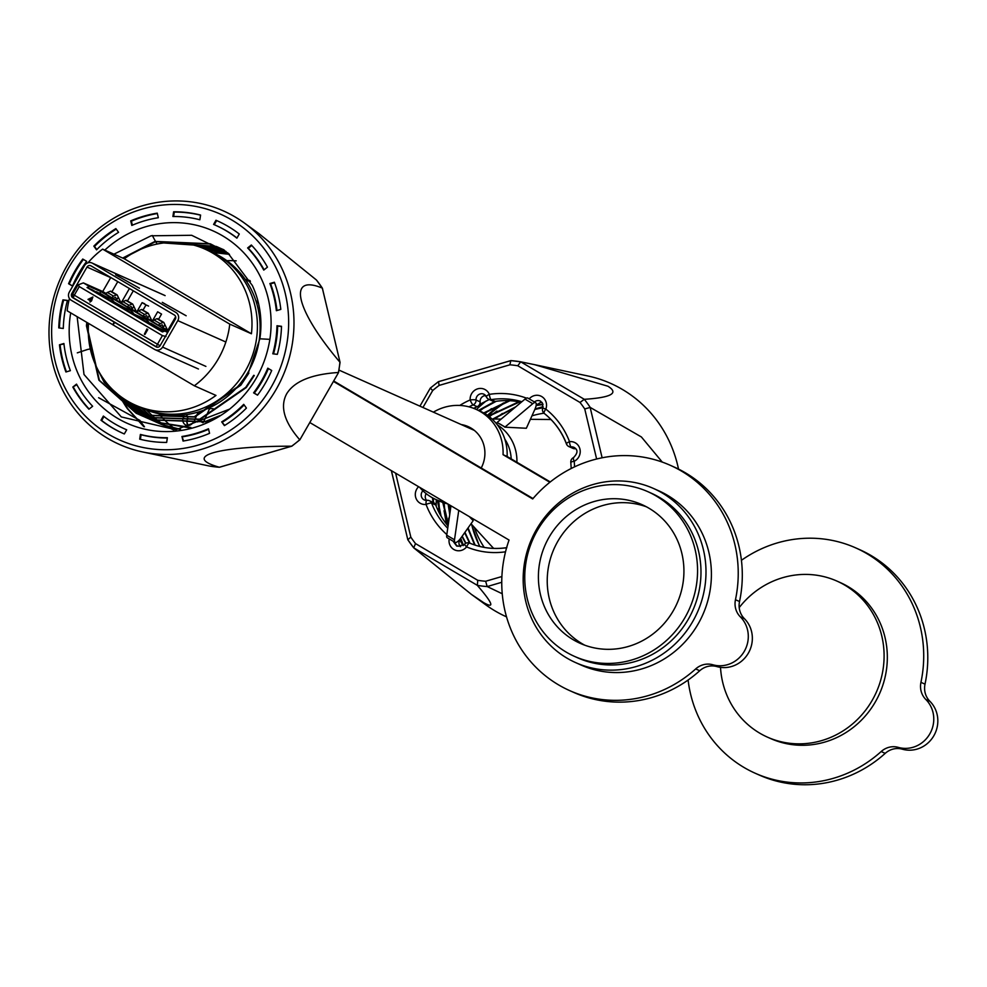 <?xml version="1.0" encoding="UTF-8"?>
<svg xmlns="http://www.w3.org/2000/svg" width="987" height="987" viewBox="0 0 987 987"><rect width="100%" height="100%" fill="white"/><g stroke="black" fill="none" stroke-linecap="round" stroke-linejoin="round"><path stroke-width="1.48" d="M116.17 323.082L114.603 322.391L113.123 324.982L154.577 349.423A6.07 5.774 -66 0 0 162.571 347.103L177.796 320.627A6.07 5.774 -66 0 0 175.846 312.423L92.556 263.295A6.07 5.774 -66 0 0 84.549 265.626L69.324 292.103A6.07 5.774 -66 0 0 71.274 300.295L113.147 324.933M114.603 322.391L156.057 346.832A3.084 2.924 -66 0 0 160.128 345.66L175.353 319.171A3.084 2.924 -66 0 0 174.366 315.013L91.063 265.885A3.084 2.924 -66 0 0 87.004 267.07L71.78 293.546A3.084 2.924 -66 0 0 72.767 297.704L114.221 322.157L112.728 324.748M139.451 288.229L115.602 274.818L139.451 288.229M162.312 302.343L186.161 315.766L162.287 302.38M114.221 322.157L115.775 322.848M166.087 331.521A10.919 10.364 -66 0 0 164.113 330.349L155.156 326.352A10.919 10.364 114 0 1 159.363 329.905M133.368 313.286A10.919 10.364 -66 0 0 129.149 309.721L122.894 306.932A10.919 10.364 114 0 1 127.101 310.486M113.949 301.837A10.919 10.364 -66 0 0 109.717 298.271L100.76 294.274A10.919 10.364 114 0 1 104.967 297.827M148.914 322.453A10.919 10.364 -66 0 0 144.694 318.887L138.439 316.099A10.919 10.364 114 0 1 142.646 319.652M110.778 277.52A2.85 2.702 -66 0 0 110.766 277.532L102.722 291.51L83.364 282.899L89.583 286.563L87.016 287.476L162.386 331.94L164.952 331.015L167.815 332.286M120.698 302.207L117.28 295.162A3.8 1.184 120.5 0 0 117.083 294.866A3.8 1.184 120.5 0 0 116.54 294.891L113.567 296.137A3.8 1.184 120.5 0 0 111.765 297.889M105.547 294.212A3.8 1.184 -59.5 0 1 107.361 292.473L110.322 291.227A3.8 1.184 -59.5 0 1 110.865 291.202A3.8 1.184 -59.5 0 1 111.062 291.486M112.777 298.481L115.627 297.321L116.7 300.43M136.231 311.374L132.826 304.317A3.8 1.184 120.5 0 0 132.616 304.033A3.8 1.184 120.5 0 0 132.073 304.058L129.112 305.304A3.8 1.184 120.5 0 0 127.311 307.043M121.093 303.379A3.8 1.184 -59.5 0 1 122.894 301.64L125.855 300.393A3.8 1.184 -59.5 0 1 126.398 300.369A3.8 1.184 -59.5 0 1 126.607 300.653M128.31 307.648L131.172 306.488L132.246 309.597M151.776 320.541L148.371 313.484A3.8 1.184 120.5 0 0 148.161 313.2A3.8 1.184 120.5 0 0 147.618 313.224L144.657 314.471A3.8 1.184 120.5 0 0 142.844 316.21M136.625 312.546A3.8 1.184 -59.5 0 1 138.439 310.806L141.4 309.56A3.8 1.184 -59.5 0 1 141.943 309.536A3.8 1.184 -59.5 0 1 142.153 309.819M143.855 316.815L146.718 315.655L147.779 318.764M167.309 329.707L163.904 322.65A3.8 1.184 120.5 0 0 163.706 322.367A3.8 1.184 120.5 0 0 163.163 322.391L160.19 323.637A3.8 1.184 120.5 0 0 158.389 325.377M152.171 321.713A3.8 1.184 -59.5 0 1 153.984 319.973L156.945 318.715A3.8 1.184 -59.5 0 1 157.488 318.702A3.8 1.184 -59.5 0 1 157.686 318.986M159.4 325.969L162.25 324.822L163.324 327.931M167.716 330.879A3.8 1.184 -59.5 0 1 169.517 329.14L169.653 329.078M146.915 329.016L147.779 329.522L144.941 334.457L144.386 334.149L146.915 329.016M92.815 296.964L91.606 300.801L89.99 302.071L90.224 300.69L88.016 299.382L92.901 297.013L91.186 301.245M90.779 301.01L89.99 302.071M162.411 335.605L79.268 286.575L74.309 295.199L157.451 344.241L162.411 335.605L166.026 336.518M139.488 316.568L131.987 313.224M135.959 315.346L132.233 312.78M136.12 315.075L138.217 316.013M158.907 328.029L151.159 323.452L147.519 322.391M155.527 326.524L147.779 321.947M120.426 306.18L112.555 301.763M120.574 305.908L122.672 306.846M123.943 307.401L112.802 301.331M168.271 330.176L160.819 326.82L152.417 321.392M175.661 316.691L168 330.016M158.537 319.319L161.547 314.088L157.661 311.806L152.454 320.849L145.286 317.654L136.872 312.225M143.004 310.152L146.002 304.934L142.116 302.639L136.922 311.682L129.741 308.487L121.327 303.058M121.648 302.676L114.196 299.32L105.794 293.892M127.459 300.986L133.307 290.807M129.433 288.512L121.376 302.515M163.213 331.644L92.433 289.894L87.016 287.476M72.754 294.237A2.85 2.702 -66 0 0 73.643 298A2.85 0.888 120.5 0 1 74.309 295.199L72.656 294.151L77.936 284.947L83.364 282.899M106.102 293.509L102.722 291.51M111.913 291.819L117.774 281.64M168.333 331.385L100.822 291.56L89.583 286.563M164.952 331.015L167.63 332.594M168.395 331.287L164.706 329.103L167.95 330.559M96.232 292.14L99.872 293.213L100.822 291.56M104.511 295.952L99.872 293.213M101.13 294.434L96.492 291.708M144.694 303.786L142.116 302.639M148.581 306.069L146.002 304.934M78.22 284.737L79.268 286.575M89.126 299.357L90.52 300.184L91.754 298.037L89.126 299.357L90.533 300.159M91.643 298.222L89.262 299.419M146.779 328.955L147.779 329.522M147.643 329.461L144.805 334.396M164.632 325.044L163.139 327.635M149.086 315.877L147.594 318.468M133.541 306.71L132.061 309.301M118.008 297.543L116.515 300.147M69.435 298.53A85.413 81.144 -66 0 0 67.165 310.794L194.316 385.781A85.413 81.144 -66 0 0 218.411 358.7A85.413 81.144 -66 0 0 229.774 324.118L251.438 333.766A85.413 81.144 -66 0 0 204.889 249.082L210.305 251.488A85.413 81.144 114 0 1 245.479 370.767A85.413 81.144 -66 0 0 210.305 251.488L213.007 252.697A85.413 81.144 114 0 1 248.193 371.976A85.413 81.144 114 0 1 143.51 408.741L140.796 407.545A85.413 81.144 -66 0 0 245.479 370.767A85.413 81.144 114 0 1 140.796 407.545L135.379 405.126A85.413 81.144 114 0 1 88.546 323.403M204.889 249.082A85.413 81.144 -66 0 0 124.288 258.779L102.636 249.131A85.413 81.144 -66 0 0 87.966 262.813M102.636 249.131L229.774 324.118M194.316 385.781L215.98 395.429A85.413 81.144 114 0 1 135.379 405.126M251.438 333.766L124.288 258.779M202.668 422.658L203.371 422.461M203.556 422.041L205.543 417.624M205.777 417.119L208.183 411.776M208.467 411.147L209.602 408.63M194.525 420.561A9.488 2.949 -59.5 0 1 195.389 418.365L196.191 416.576M196.401 416.107L198.227 412.035M194.131 422.004A9.488 2.949 -59.5 0 1 194.402 420.931M265.318 383.252A116.256 110.445 -66 0 0 271.696 370.495L267.785 368.176A111.506 105.93 114 0 1 261.444 380.957A111.506 105.93 114 0 1 253.597 392.851L257.521 395.158A116.256 110.445 -66 0 0 265.318 383.252M268.427 368.558A111.506 105.93 114 0 1 262.11 381.253A111.506 105.93 114 0 1 254.276 393.147L253.597 392.851M271.388 386.818A123.659 117.465 -66 0 0 231.748 219.965A123.659 117.465 -66 0 0 68.893 267.391A123.659 117.465 -66 0 0 108.533 434.243A123.659 117.465 -66 0 0 271.388 386.818M66.832 265.984A127.816 121.413 114 0 1 244.455 223.074A127.816 121.413 114 0 1 276.138 389.433A127.816 121.413 114 0 1 142.523 451.935A127.816 121.413 114 0 1 66.832 265.984M142.523 451.935L209.441 466.049A114.171 108.459 -66 0 0 219.336 467.246C181.596 456.549 217.448 446.099 291.646 446.198A114.171 108.459 -66 0 0 299.715 439.77L299.752 439.783C284.157 421.831 279.815 406.508 286.686 393.776C294.299 381.327 311.534 374.233 338.405 372.494L338.405 372.494A114.171 108.459 -66 0 0 339.935 362.204C295.668 310.091 286.933 273.35 322.33 288.118A114.171 108.459 -66 0 0 316.432 280L258.841 233.537L244.455 223.074M152.331 235.498L155.428 241.297M155.613 241.618L157.093 244.036M173.527 429.913L171.676 429.037M171.417 428.913L169.024 427.692M168.777 427.556L166.421 426.248M166.174 426.113L163.867 424.706M163.632 424.558L161.35 423.065M161.115 422.905L158.895 421.313M158.66 421.141L156.464 419.463M156.242 419.29L146.36 409.95M158.771 413.713A92.531 87.905 -66 0 0 164.78 420.24M164.989 420.45A92.531 87.905 -66 0 0 167.074 422.399M167.296 422.609A92.531 87.905 -66 0 0 169.419 424.459M169.653 424.657A92.531 87.905 -66 0 0 171.812 426.409M172.046 426.594A92.531 87.905 -66 0 0 174.255 428.247M174.489 428.42A92.531 87.905 -66 0 0 176.365 429.727M173.959 429.888L163.879 425.372M166.001 426.495L163.608 425.286M163.361 425.15L161.017 423.842M160.77 423.694L158.451 422.3M158.216 422.14L155.946 420.647M155.699 420.487L153.478 418.907M153.244 418.735L141.042 407.656M173.86 429.888L166.519 426.729M163.632 425.249L161.276 423.929M161.041 423.781L158.734 422.374M158.488 422.214L156.217 420.721M155.983 420.561L153.762 418.969M153.528 418.796L141.56 407.878M175.883 429.764L160.844 424.213M160.585 424.089L158.191 422.868M157.945 422.732L155.601 421.424M155.354 421.289L153.034 419.882M152.8 419.734L150.53 418.241M150.283 418.081L135.626 405.238M175.612 429.789L161.103 424.324M160.856 424.188L158.463 422.967M158.216 422.831L155.872 421.511M155.625 421.375L153.318 419.956M153.071 419.808L150.801 418.303M150.567 418.143L136.144 405.472M180.498 429.32L161.782 424.558L155.428 421.794M155.169 421.671L152.788 420.462M152.529 420.326L150.184 419.019M149.938 418.87L147.618 417.476M147.384 417.316L129.803 402.363M179.881 429.394L162.3 424.792L155.687 421.905M155.44 421.782L153.047 420.548M152.8 420.425L150.456 419.105M150.209 418.957L147.902 417.55M147.655 417.39L130.407 402.696M190.873 427.482L156.365 422.152L150.012 419.389M149.753 419.265L147.371 418.044M147.112 417.908L123.424 398.477M144.521 416.465L122.659 397.946M189.455 427.803L156.884 422.374L150.271 419.5M150.024 419.364L147.631 418.143M147.384 418.007L145.04 416.687M220.212 415.502L205.062 421.609L150.949 419.734L142.214 415.724M144.336 416.847L141.955 415.638M141.696 415.502L112.974 389.964M215.191 418.352L205.58 421.831L151.467 419.968L144.855 417.082M141.968 415.589L114.06 391M253.77 375.294L245.751 387.348L199.658 419.191L145.533 417.328L141.622 415.7L139.179 414.565L104.807 382.771L99.884 373.345M138.92 414.441L104.289 382.537L98.169 370.285M254.276 375.529L246.269 387.57L200.164 419.426L146.051 417.55L139.438 414.676M113.949 254.165L151.06 235.794L191.663 235.288L227.812 252.931L252.302 285.44A92.531 87.905 114 0 1 259.865 338.8L248.354 372.876L240.334 384.93L194.242 416.785L140.117 414.91L136.206 413.282L98.873 380.131L86.449 325.809L86.794 322.379M248.872 373.111L240.853 385.164L194.76 417.007L140.635 415.145L136.724 413.516L99.391 380.353L86.967 326.031L87.312 322.675M207.159 250.093L227.207 252.647M207.677 250.328L227.454 252.808M201.521 247.675L224.691 251.019M224.974 251.093L225.85 251.364M202.113 247.91L224.937 251.167M225.209 251.253L226.011 251.475M194.328 245.269L222.137 249.477M222.408 249.563L224.394 250.254M195.118 245.504L222.383 249.625M222.655 249.711L224.518 250.34M183.705 243.086L219.533 248.033M219.793 248.132L222.297 249.106M220.052 248.268L223.518 249.6M184.964 243.258L219.78 248.169M222.815 249.329L223.555 249.637M163.706 242.962L216.881 246.688M166.47 242.679L216.128 246.417L223.987 249.945M217.399 246.923L223.839 249.834M122.684 258.063L154.996 241.42L210.194 243.777L228.737 253.708M123.202 258.286L155.514 241.655L210.712 243.999L227.874 252.98M250.019 280.629A75.444 71.669 -66 0 0 245.195 279.333M199.867 219.768L200.571 215.055A116.256 110.445 -66 0 0 173.613 211.798L172.91 216.511A111.506 105.93 114 0 1 199.867 219.768M158.327 217.72L157.241 213.155A116.256 110.445 -66 0 0 130.728 220.878L131.814 225.443A111.506 105.93 114 0 1 158.327 217.72M118.576 232.327L115.861 228.602A116.256 110.445 -66 0 0 93.839 246.133L96.541 249.859A111.506 105.93 114 0 1 118.576 232.327M86.671 261.358L82.76 259.05A116.256 110.445 -66 0 0 68.572 283.725L72.483 286.033A111.506 105.93 114 0 1 86.671 261.358M67.474 300.406L62.946 299.863A116.256 110.445 -66 0 0 58.764 327.906L63.291 328.461A111.506 105.93 114 0 1 67.474 300.406M63.908 343.513L59.454 344.808A116.256 110.445 -66 0 0 65.919 371.976L70.373 370.68A111.506 105.93 114 0 1 63.908 343.513M76.517 384.128L72.816 387.064A116.256 110.445 -66 0 0 88.929 409.21L92.63 406.262A111.506 105.93 114 0 1 76.517 384.128M103.376 416.058L100.995 420.203A116.256 110.445 -66 0 0 122.832 433.305A116.256 110.445 -66 0 0 124.313 433.947L126.694 429.801A111.506 105.93 114 0 1 124.769 428.975A111.506 105.93 114 0 1 103.376 416.058M140.401 434.44L139.698 439.153A116.256 110.445 -66 0 0 166.667 442.423L167.371 437.71A111.506 105.93 114 0 1 140.401 434.44L141.079 434.749L140.388 439.326M181.953 436.488L183.039 441.053A116.256 110.445 -66 0 0 209.552 433.33L208.467 428.765A111.506 105.93 114 0 1 181.953 436.488L183.619 440.955M221.705 421.881L224.407 425.607A116.256 110.445 -66 0 0 246.429 408.075L243.727 404.349A111.506 105.93 114 0 1 221.705 421.881L224.715 425.409M272.794 353.802L277.322 354.358A116.256 110.445 -66 0 0 281.505 326.302L276.977 325.747A111.506 105.93 114 0 1 272.794 353.802M276.36 310.695L280.814 309.4A116.256 110.445 -66 0 0 274.361 282.233L269.907 283.528A111.506 105.93 114 0 1 276.36 310.695M263.751 270.08L267.452 267.144A116.256 110.445 -66 0 0 251.34 244.998L247.638 247.947A111.506 105.93 114 0 1 263.751 270.08M236.892 238.151L239.273 234.005A116.256 110.445 -66 0 0 217.436 220.903A116.256 110.445 -66 0 0 215.968 220.261L213.587 224.407A111.506 105.93 114 0 1 215.511 225.246A111.506 105.93 114 0 1 236.892 238.151M77.134 316.667L84.006 374.492L121.302 416.921L175.846 429.764L229.638 409.111A105.338 100.069 114 0 1 116.713 417.809A105.338 100.069 114 0 1 70.706 312.879M104.795 250.093A105.338 100.069 114 0 1 219.533 234.092A105.338 100.069 114 0 1 269.883 339.355L259.865 338.8M229.638 409.111C251.771 391.025 265.182 367.769 269.883 339.355M212.575 252.499L229.477 254.338M236.201 260.852A92.531 87.905 -66 0 0 226.911 260.716M143.707 426.557L127.36 408.68M127.261 408.532L125.793 406.397M125.583 406.076L122.77 401.536M122.376 400.858L119.637 395.725M144.176 426.68L128.162 409.161M128.063 409.025L126.731 407.088M126.533 406.792L123.93 402.659M123.56 402.042L120.488 396.379M90.286 348.892L87.954 349.386M87.498 349.484L77.307 352.852M98.614 397.712L139.957 420.437A114.171 108.459 -66 0 0 144.46 426.766M197.659 421.942A4.75 4.503 -66 0 0 192.366 423.374A5.7 5.404 114 0 1 191.083 424.558M190.466 424.916A5.7 5.404 114 0 1 186.469 425.274M185.877 425.039A5.7 5.404 114 0 1 183.397 422.67M183.274 422.411A5.7 5.404 114 0 1 182.78 419.685M182.817 419.364A5.7 5.404 114 0 1 183.163 417.945A4.75 4.503 -66 0 0 183.348 415.021M215.845 225.394A111.506 105.93 114 0 1 216.178 225.542A111.506 105.93 114 0 1 236.979 238.003M217.769 221.051A116.256 110.445 -66 0 0 216.646 220.57L214.265 224.691M216.646 220.57L215.968 220.261M251.796 245.479L248.317 248.243A111.506 105.93 114 0 1 264.109 269.796M248.317 248.243L247.638 247.947M274.522 282.689L270.586 283.837A111.506 105.93 114 0 1 276.977 310.51M270.586 283.837L269.907 283.528M281.505 326.524L277.655 326.055A111.506 105.93 114 0 1 273.535 353.889M277.655 326.055L276.977 325.747M254.276 393.147L257.57 395.084M244.134 404.929A111.506 105.93 114 0 1 222.371 422.189M208.59 429.308A111.506 105.93 114 0 1 182.632 436.785M167.321 438.018A111.506 105.93 114 0 1 141.079 434.749M126.681 429.814A111.506 105.93 114 0 1 125.448 429.271A111.506 105.93 114 0 1 125.102 429.123M103.968 416.514L101.673 420.499L100.995 420.203M101.673 420.499A116.256 110.445 -66 0 0 123.178 433.453M76.838 384.708L72.816 387.064M73.494 387.373A116.256 110.445 -66 0 0 89.151 409.037M63.97 343.994L59.454 344.808M60.133 345.117A116.256 110.445 -66 0 0 66.425 371.828M67.424 300.616L62.946 299.863M63.624 300.159A116.256 110.445 -66 0 0 59.442 327.992M83.377 259.421A116.256 110.445 -66 0 0 69.25 284.022L72.52 285.946M69.25 284.022L68.572 283.725M116.232 229.107A116.256 110.445 -66 0 0 94.518 246.442L96.812 249.588M94.518 246.442L93.839 246.133M157.328 213.55A116.256 110.445 -66 0 0 131.407 221.174L132.357 225.209M131.407 221.174L130.728 220.878M200.558 215.178A116.256 110.445 -66 0 0 174.28 212.094L173.626 216.498M174.28 212.094L173.613 211.798M322.367 288.142L340.046 362.34L322.33 288.118M316.432 280L322.416 288.204M209.515 466.061L219.496 467.246L291.868 446.161L299.875 439.795L338.529 372.555L340.046 362.377M219.336 467.246L291.646 446.198M543.985 413.208A85.413 81.144 -66 0 0 531.956 415.835M474.426 527.465A85.413 81.144 -66 0 0 484.198 547.378M530.389 419.327L547.785 419.475A74.975 71.224 114 0 1 551.042 419.574M526.342 428.259L504.863 427.174L532.758 403.708A9.488 2.949 -59.5 0 1 535.62 402.671A9.488 2.949 -59.5 0 1 534.806 409.519L526.342 428.259M504.986 426.952L497.09 422.584A45.809 43.514 114 0 1 501.1 424.669A45.809 43.514 114 0 1 504.863 427.174M493.673 548.39A74.975 71.224 114 0 1 491.415 546.033L471.033 523.764M458.758 510.39L454.501 539.79A9.488 2.949 120.5 0 0 455.056 542.356A9.488 2.949 120.5 0 0 461.04 537.804L473.18 520.704L469.38 516.657M497.214 422.374L524.985 399.118A9.488 2.949 -59.5 0 1 527.848 398.082L535.62 402.671M450.985 505.813L446.729 535.213A9.488 2.949 120.5 0 0 447.284 537.767L455.056 542.356M529.192 398.871A10.438 9.919 114 0 1 545.823 409.099A80.194 76.184 114 0 1 569.499 441.645A4.75 1.295 83.4 0 0 571.189 446.926A4.75 4.503 114 0 1 568.487 446.358M464.495 544.577L466.58 546.909A10.438 9.919 114 0 1 449.184 538.89M432.935 502.334A4.75 4.503 114 0 1 433.392 502.506L429.333 500.693A4.75 4.503 114 0 0 427.063 500.347A4.75 1.295 83.4 0 0 426.853 500.31A4.75 1.295 83.4 0 0 426.051 504.431A10.438 9.919 114 0 1 418.611 486.714M459.769 405.447A80.194 76.184 114 0 1 470.157 399.945A10.438 9.919 114 0 1 489.342 394.356A4.75 1.271 81.3 0 0 491.193 399.624A4.75 4.503 114 0 1 488.331 399.069M521.852 401.746A75.444 71.669 -66 0 0 491.193 399.624L495.252 401.425A4.75 4.503 114 0 1 492.821 401.104L488.762 399.303A4.75 4.75 0 0 1 486.32 396.799A4.75 1.11 157.3 0 0 486.505 396.971A4.75 4.503 114 0 0 488.232 399.019M433.392 502.506A4.75 4.503 114 0 1 435.711 504.986L431.64 503.173A4.75 1.073 159.3 0 0 426.051 504.431A80.194 76.184 114 0 0 446.827 534.559M485.567 395.553A5.7 5.404 -66 0 0 480.101 401.832A4.75 4.503 114 0 1 477.202 406.681L473.143 404.88A75.444 71.669 -66 0 0 468.998 406.841M541.986 402.375A5.7 5.404 -66 0 0 537.829 404.497A4.75 4.503 114 0 1 536.064 405.867M575.68 448.703A5.7 5.404 -66 0 0 575.248 448.727A4.75 4.503 114 0 1 572.991 448.382L568.919 446.58A4.75 4.75 0 0 1 566.415 443.916A4.75 1.073 159.3 0 0 566.612 444.101A4.75 4.503 114 0 0 568.389 446.297M678.513 469.072A127.816 121.413 -66 0 0 622.378 389.433A127.816 121.413 -66 0 0 587.672 375.936L534.559 364.659L607.918 386.225C619.182 393.171 611.323 397.539 584.316 399.316A114.171 108.459 114 0 1 590.226 407.434L641.39 436.957L662.252 462.076M486.159 400.956A127.816 121.413 -66 0 0 476.462 409.519M436.316 499.681A127.816 121.413 -66 0 0 436.205 506.269M502.235 593.755L487.22 586.562A114.171 108.459 114 0 1 477.338 585.377C492.92 603.439 494.98 609.164 483.519 602.551L471.354 594.347L485.727 604.809A127.816 121.413 -66 0 0 495.03 610.904A127.816 121.413 -66 0 0 506.528 616.85M520.741 361.822L534.559 364.659M471.354 594.347L413.701 547.822L415.527 543.603L477.757 580.307A109.434 103.968 -66 0 0 485.653 581.257L501.889 576.531M496.227 401.29L479.003 410.654M437.883 500.384L441.09 516.213M453.045 541.172L456.747 546.107M494.709 401.475L478.498 410.419M437.364 500.15L440.19 514.634M509.946 400.722L484.185 413.232M443.274 502.617L448.332 524.109M459.152 544.553L460.67 546.625M508.848 400.673L483.716 412.961M442.768 502.432L448.221 524.936M459.51 545.527L460.361 546.65M519.569 401.956L488.725 416.255M448.629 504.419L449.936 513.043M459.757 539.445L463.446 545.355M518.767 401.808L488.318 415.946M448.11 504.11L449.751 514.363M459.634 539.901L463.211 545.54M514.918 407.557L493.636 419.031M462.2 536.163L465.95 543.208M515.819 406.792L492.809 419.019M461.965 536.496L465.667 543.356M543.023 404.547L536.866 405.41M464.939 532.314L470.009 543.232M542.949 404.275L537.36 405.003M464.667 532.709L469.504 543.035M542.85 407.717L534.831 409.457M468.072 527.922L475.142 545.132M542.949 407.384L535.016 409.037M467.752 528.366L474.661 544.972M471.663 524.442A92.531 87.905 -66 0 0 479.904 546.477M471.453 524.22L479.546 546.391M473.674 408.347A75.444 71.669 114 0 1 477.202 406.681M448.061 526.022A75.444 71.669 114 0 1 435.711 504.986M487.997 415.712A116.256 110.445 114 0 1 505.788 402.277L505.566 402.178M489.268 399.525L479.571 404.448M432.454 497.793L433.071 502.358M535.04 408.963L543.097 406.632M502.346 413.454L494.943 419.043M460.695 538.273L463.471 545.33M496.93 411.036L489.367 416.761M449.541 504.949L450.035 512.327M491.514 408.63L484.839 413.627M444.138 502.901L444.94 512.586M445.63 517.151L447.358 525.17M486.097 406.212L479.719 410.974M438.721 500.754L439.523 510.168M480.681 403.806L479.435 404.682M476.005 407.224L474.278 408.581M433.305 498.25L433.564 502.58M495.647 417.624L493.919 419.031M460.3 538.779L462.002 543.171M462.669 544.75L463.063 545.651M490.231 415.206L488.836 416.341M448.851 504.554L448.986 507.392M449.48 513.129L449.69 514.782M443.459 502.679L443.57 504.974M444.064 510.711L446.482 524.085M438.055 500.458L438.154 502.568M438.647 508.305L439.289 512.981M432.627 497.892L432.738 500.15M495.252 401.425A75.444 71.669 114 0 1 521.185 402.301M426.162 493.623A5.7 5.404 -66 0 0 426.544 500.347M459.671 539.556A4.75 4.503 114 0 1 459.35 540.962A5.7 5.404 -66 0 0 460.238 546.662M448.925 520.038A116.256 110.445 114 0 1 448.703 518.175L449.221 518.027M487.43 415.317A116.256 110.445 114 0 1 503.604 402.906M477.338 585.377L477.757 580.307M413.615 547.686A114.171 108.459 114 0 1 407.853 539.753L410.814 537.113A109.434 103.968 -66 0 0 415.527 543.603M439.129 385.411A109.434 103.968 -66 0 0 432.676 390.556L430.32 388.088L438.388 381.685L510.859 360.625A114.171 108.459 114 0 1 520.692 361.81L510.81 360.613L509.897 364.808L439.129 385.411L438.487 381.685L510.575 360.687M584.255 399.316L580.011 402.462L517.793 365.77L520.667 361.81L584.316 399.316M590.226 407.434L584.736 408.951A109.434 103.968 -66 0 0 580.011 402.462M501.741 582.281L487.22 586.562M486.32 396.564A5.7 5.404 -66 0 0 476.042 400.019A4.75 0.728 -4.1 0 0 470.157 399.945A4.75 1.024 66.4 0 0 473.143 404.88A4.75 4.503 114 0 0 476.042 400.019L480.101 401.832M526.453 398.156A80.194 76.184 114 0 0 489.342 394.356A4.75 1.11 157.3 0 0 486.32 396.799L483.803 394.183M574.434 447.604A5.7 5.404 -66 0 0 573.916 447.333C578.123 449.653 577.975 453.07 573.472 457.623A4.75 0.987 -115.7 0 0 574.175 461.287A10.438 9.919 114 0 0 569.499 441.645A4.75 1.073 159.3 0 0 566.415 443.916C561.689 431.603 554.299 421.437 544.244 413.43A4.75 1.443 128.3 0 1 545.823 409.099L542.751 408.013A4.75 4.75 0 0 0 544.244 413.43A4.75 1.443 128.3 0 0 544.343 413.491A75.444 71.669 -66 0 1 566.439 443.656M574.57 466.851A80.194 76.184 114 0 0 574.175 461.287A4.75 0.777 173.9 0 0 570.807 462.397A4.75 4.75 0 0 1 573.472 457.623A4.75 0.987 -115.7 0 1 573.743 457.635M506.602 547.76A4.75 1.271 81.3 0 0 506.146 549.414M571.214 468.492L570.807 462.397A4.75 0.777 173.9 0 0 571.004 462.595M391.345 470.639L407.816 539.729M487.159 586.525L485.653 581.257M407.767 539.679L413.701 547.822L477.301 585.328M648.99 508.243A75.925 72.125 -66 0 0 642.056 504.665A75.925 72.125 -66 0 0 547.045 540.975A75.925 72.125 -66 0 0 573.336 639.81A75.925 72.125 -66 0 0 580.27 643.376A75.925 72.125 -66 0 0 675.281 607.079A75.925 72.125 -66 0 0 648.99 508.243M646.399 506.8A75.925 72.125 -66 0 0 554.756 547.193A75.925 72.125 -66 0 0 582.17 643.746A75.925 72.125 -66 0 0 584.76 645.19M574.483 656.38L577.901 657.91A90.162 85.647 -66 0 0 690.715 614.802A90.162 85.647 -66 0 0 659.501 497.436A90.162 85.647 -66 0 0 651.26 493.192L647.842 491.662A90.162 85.647 -66 0 0 535.016 534.781A90.162 85.647 -66 0 0 566.242 652.136A90.162 85.647 -66 0 0 574.483 656.38A90.162 85.647 -66 0 0 687.297 613.272A90.162 85.647 -66 0 0 656.084 495.918A90.162 85.647 -66 0 0 647.842 491.662M575.779 662.672L581.183 665.09A95.381 90.607 -66 0 0 700.548 619.478A95.381 90.607 -66 0 0 667.508 495.326A95.381 90.607 -66 0 0 658.798 490.835L653.382 488.417A95.381 90.607 -66 0 0 534.029 534.029A95.381 90.607 -66 0 0 567.056 658.181A95.381 90.607 -66 0 0 575.779 662.672A95.381 90.607 -66 0 0 695.132 617.072A95.381 90.607 -66 0 0 662.092 492.908A95.381 90.607 -66 0 0 653.382 488.417M309.795 422.535L509.045 540.049A123.375 117.206 -66 0 0 558.531 684.855A123.375 117.206 -66 0 0 569.795 690.666A123.375 117.206 -66 0 0 695.675 668.939A18.975 18.025 114 0 1 712.799 664.769L716.858 666.583A18.975 18.025 -66 0 0 699.734 670.741L695.675 668.939M735.463 599.726L739.534 601.539A18.975 18.025 -66 0 0 744.408 618.676L740.349 616.863A18.975 18.025 114 0 1 735.463 599.726A123.375 117.206 -66 0 0 670.185 465.259A123.375 117.206 -66 0 0 532.684 498.941L333.433 381.426M739.534 601.539A123.375 117.206 -66 0 0 674.257 467.073L670.185 465.259M569.795 690.666L573.854 692.467A123.375 117.206 -66 0 0 699.734 670.741M740.349 616.863A28.475 27.044 114 0 1 744.321 651.284A28.475 27.044 114 0 1 712.799 664.769M744.408 618.676A28.475 27.044 114 0 1 748.38 653.098A28.475 27.044 114 0 1 716.858 666.583M333.68 380.982L533.017 498.546M481.224 467.998A30.375 28.845 -66 0 0 470.935 428.025A30.375 28.845 -66 0 0 468.159 426.594A30.375 28.845 -66 0 0 461.237 424.558M470.157 427.581A30.375 28.845 -66 0 0 465.296 426.359M550.277 481.94L507.121 456.487A49.35 46.882 -66 0 0 484.457 413.393A49.35 46.882 -66 0 0 479.941 411.073L475.882 409.26A49.35 46.882 -66 0 0 433.392 412.147M507.121 456.487L503.049 454.674A49.35 46.882 -66 0 0 480.385 411.579A49.35 46.882 -66 0 0 475.882 409.26M419.685 487.344A49.35 46.882 -66 0 0 431.22 497.103A49.35 46.882 -66 0 0 435.723 499.422A49.35 46.882 -66 0 0 445.285 502.445M739.201 607.597A85.413 81.144 114 0 1 836.988 581.109A85.413 81.144 114 0 1 844.786 585.131A85.413 81.144 114 0 1 874.371 696.316A85.413 81.144 114 0 1 767.479 737.153A85.413 81.144 114 0 1 759.682 733.131A85.413 81.144 114 0 1 720.51 667.348M836.988 581.109L840.221 582.552A85.413 81.144 114 0 1 848.03 586.574A85.413 81.144 114 0 1 877.603 697.76A85.413 81.144 114 0 1 770.724 738.597L767.479 737.153M741.434 560.308A123.375 117.206 114 0 1 855.667 547.871A123.375 117.206 114 0 1 866.944 553.682A123.375 117.206 114 0 1 920.945 682.338L925.016 684.151A18.975 18.025 -66 0 0 929.89 701.288L925.831 699.475A18.975 18.025 114 0 1 920.945 682.338M855.667 547.871L859.739 549.685A123.375 117.206 114 0 1 871.003 555.484A123.375 117.206 114 0 1 925.016 684.151M885.216 753.352L881.157 751.551A18.975 18.025 114 0 1 898.281 747.381L902.34 749.195A18.975 18.025 -66 0 0 885.216 753.352A123.375 117.206 114 0 1 759.336 775.079L755.277 773.277A123.375 117.206 114 0 1 688.099 680.043M881.157 751.551A123.375 117.206 114 0 1 755.277 773.277M902.34 749.195A28.475 27.044 -66 0 0 933.862 735.71A28.475 27.044 -66 0 0 929.89 701.288M435.723 499.422L439.783 501.236A49.35 46.882 -66 0 0 447.777 503.913M898.281 747.381A28.475 27.044 -66 0 0 929.803 733.896A28.475 27.044 -66 0 0 925.831 699.475M549.858 482.285L503.049 454.674M165.113 295.619L92.556 263.295M225.863 342.02L177.796 320.627M205.901 366.399L162.571 347.103M110.717 277.631L87.004 267.07M74.321 298.407L72.767 297.704M72.742 293.978L71.78 293.546M151.961 325.537A10.919 10.364 114 0 1 155.156 326.352L151.875 325.488M119.698 306.118A10.919 10.364 114 0 1 122.894 306.932L119.624 306.069M97.565 293.46A10.919 10.364 114 0 1 100.76 294.274L97.491 293.41M135.244 315.285A10.919 10.364 114 0 1 138.439 316.099L135.157 315.235M116.54 294.891L110.322 291.227M113.567 296.137L107.361 292.473M132.073 304.058L125.855 300.393M129.112 305.304L122.894 301.64M147.618 313.224L141.4 309.56M144.657 314.471L138.439 310.806M163.163 322.391L156.945 318.715M160.19 323.637L153.984 319.973M160.079 345.721L157.451 344.241A2.85 0.888 120.5 0 0 156.822 347.054L73.704 298.037A2.85 0.888 120.5 0 1 73.667 298.012A2.85 2.85 0 0 1 72.656 294.151L72.791 294.188M195.389 418.365L197.733 419.746M198.165 419.993L202.236 422.399M245.973 280.481A75.444 71.669 114 0 1 250.427 281.431L245.985 280.493M185.359 418.932L183.163 417.945M187.703 424.903A5.7 5.404 114 0 1 186.851 422.288M186.827 421.992A5.7 5.404 114 0 1 187.222 419.759M187.53 418.5A4.75 4.503 -66 0 0 186.173 414.676M511.192 458.893A39.468 37.494 -66 0 0 504.801 439.129M497.423 424.928A44.181 41.972 114 0 1 516.917 462.274M524.985 399.118L532.758 403.708M454.501 539.79L446.729 535.213M454.995 542.319A5.7 5.404 -66 0 0 458.042 546.267L464.248 544.54A4.75 4.75 0 0 1 469.775 543.134A4.75 1.48 112.8 0 0 466.58 546.909A80.194 76.184 114 0 0 505.529 551.807M422.905 490.786A5.7 5.404 -66 0 0 426.68 500.384M424.336 499.94L426.853 500.31A4.75 4.75 0 0 1 429.333 500.693A4.75 4.503 114 0 1 431.64 503.173A75.444 71.669 -66 0 0 447.728 528.267M536.212 403.782L537.829 404.497M540.74 401.277A5.7 5.404 -66 0 0 534.448 401.98M573.916 447.333A5.7 5.404 -66 0 0 571.189 446.926L575.248 448.727M506.849 547.625C493.969 549.537 481.607 548.044 469.775 543.134A4.75 1.48 112.8 0 1 469.787 543.146A75.444 71.669 -66 0 0 506.615 547.723M596.629 459.004L584.736 408.951M517.793 365.77A109.434 103.968 -66 0 0 509.897 364.808M432.676 390.556L422.929 407.495M395.614 473.155L410.814 537.113M407.742 539.42L391.407 470.676M590.152 407.409L602.119 457.783M459.35 540.962L458.647 540.654M164.558 295.335L92.001 263.011M198.449 369.015L155.132 349.719M117.083 294.866L110.865 291.202M132.616 304.033L126.398 300.369M148.161 313.2L141.943 309.536M163.706 322.367L157.488 318.702M156.822 347.054L73.667 298.012M258.532 303.428L255.769 300.406M213.118 408.655L207.566 408.618M216.178 225.542L215.511 225.246M125.448 429.271L124.769 428.975M187.74 418.451A4.75 4.75 0 0 0 186.21 414.663M187.431 419.87L187.024 421.955M187.036 422.263L187.789 424.903M338.529 372.555L299.875 439.783M492.032 419.019L501.137 419.093M540.21 401.006L542.603 403.362L542.751 408.013M430.307 388.101L419.931 406.15M474.315 430.381L338.985 370.1"/></g></svg>
